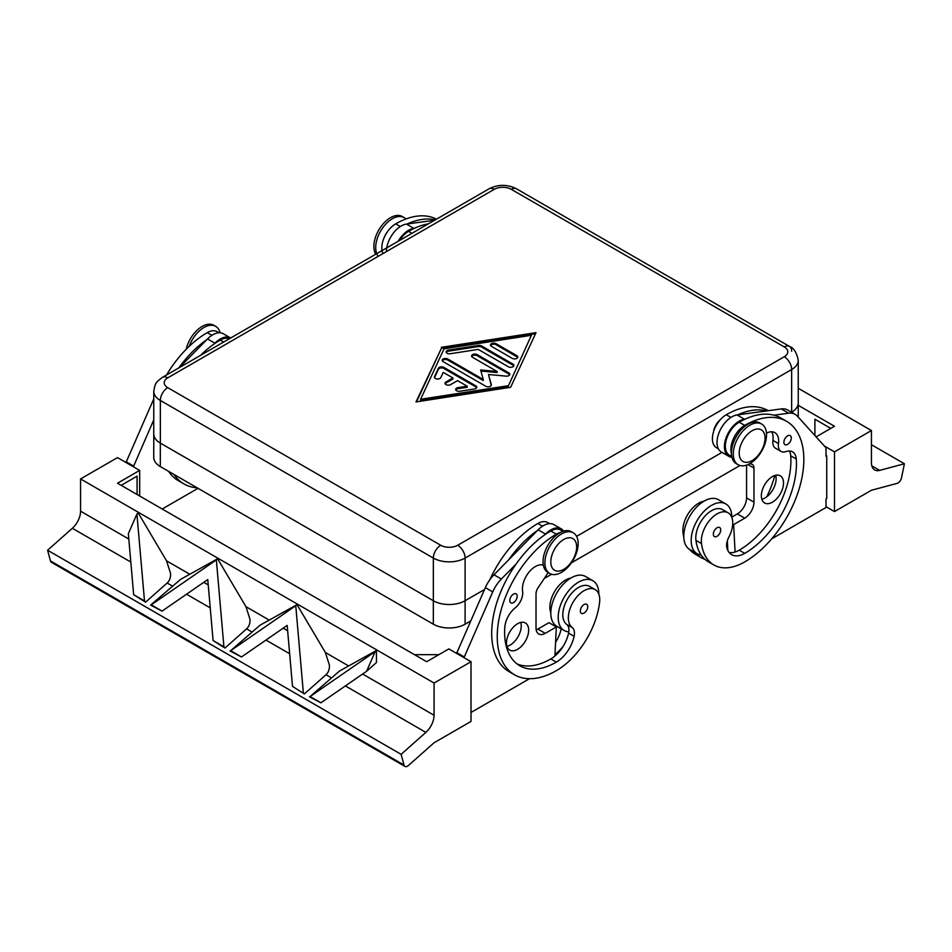 <?xml version="1.0" encoding="UTF-8"?>
<svg xmlns="http://www.w3.org/2000/svg" width="952" height="952" viewBox="0 0 952 952"><rect width="100%" height="100%" fill="white"/><g stroke="black" fill="none" stroke-linecap="round" stroke-linejoin="round"><path stroke-width="1.43" d="M449.225 604.508A22.467 12.971 0 0 0 465.1 600.712L484.485 589.538L465.1 600.712A22.467 12.971 180 0 1 449.225 604.532A22.467 12.971 180 0 1 433.338 600.736A22.467 12.971 0 0 0 449.225 604.508M160.317 443.108L433.338 600.736L160.352 443.108A22.467 12.971 0 0 1 153.772 433.933L153.736 457.4A22.467 12.971 0 0 0 160.317 466.563L160.317 443.108A22.467 12.971 180 0 1 153.736 433.933L153.772 391.284A22.467 12.971 0 0 0 160.352 400.459A10.448 6.033 -60 0 1 162.518 393.176A10.448 6.033 -60 0 1 167.742 387.654A12.019 6.938 180 0 1 167.742 377.849A10.448 6.033 -120 0 0 162.518 377.325L489.066 188.805A10.448 6.033 60 0 1 494.29 189.317A12.019 6.938 180 0 1 511.272 189.317A10.448 6.033 -60 0 1 516.496 188.805L789.482 346.409A10.448 6.033 120 0 0 784.258 346.921A12.019 6.938 180 0 1 784.258 356.738A10.448 6.033 60 0 1 789.482 362.248A10.448 6.033 60 0 1 791.647 369.531A22.467 12.971 0 0 0 798.228 360.356C796.753 352.609 793.837 347.956 789.482 346.409A10.448 6.033 120 0 1 791.647 351.193M798.228 402.268A22.467 12.971 180 0 1 798.264 403.017L798.228 360.356M153.736 433.933A22.467 12.971 180 0 1 153.772 433.196M160.317 466.563L433.338 624.191A22.467 12.971 0 0 0 449.225 627.987A22.467 12.971 0 0 0 465.1 624.191L470.538 621.049M465.1 624.191L465.1 558.062L791.647 369.531L791.647 412.18A22.467 12.971 0 0 0 798.228 403.017L798.264 417.154M798.264 403.017A22.467 12.971 180 0 1 791.683 412.18L791.683 412.323M561.513 533.953A23.502 13.578 120 0 0 546.162 554.671A23.502 13.578 120 0 0 549.756 573.509A23.502 13.578 120 0 0 561.513 572.342A23.502 13.578 120 0 0 576.876 551.636A23.502 13.578 120 0 0 573.271 532.799A23.502 13.578 120 0 0 561.513 533.953M563.727 539.498A18.278 10.555 120 0 0 550.803 561.894A18.278 10.555 120 0 0 563.727 569.356A18.278 10.555 120 0 0 576.662 546.972A18.278 10.555 120 0 0 563.727 539.498M573.271 532.799L571.426 531.728A23.502 13.578 120 0 0 559.669 532.894A23.502 13.578 120 0 0 544.306 553.612A23.502 13.578 120 0 0 547.912 572.449L549.756 573.509M749.902 463.576A23.502 13.578 -60 0 1 738.145 464.743A23.502 13.578 -60 0 1 734.551 445.905A23.502 13.578 -60 0 1 749.902 425.187A23.502 13.578 -60 0 1 761.659 424.033A23.502 13.578 -60 0 1 765.265 442.87A23.502 13.578 -60 0 1 749.902 463.576L751.866 464.255A7.83 4.522 -60 0 1 752.342 464.469A7.83 4.522 -60 0 1 753.972 468.063L753.972 502.18A13.054 7.545 -60 0 1 744.738 518.174L733.647 524.576L735.087 552.005A26.12 15.077 120 0 0 739.192 550.173A73.137 42.221 120 0 0 790.731 455.818A18.278 10.555 120 0 0 789.327 450.986M752.116 460.589A18.278 10.555 -60 0 1 739.192 453.128A18.278 10.555 -60 0 1 752.116 430.732A18.278 10.555 -60 0 1 765.051 438.206A18.278 10.555 -60 0 1 752.116 460.589M737.264 464.148A23.502 13.578 -60 0 1 736.301 463.683A23.502 13.578 -60 0 1 732.695 444.846A23.502 13.578 -60 0 1 748.058 424.128A23.502 13.578 -60 0 1 759.815 422.962L761.659 424.033M713.488 431.946A13.054 7.545 -60 0 1 720.926 419.07M220.079 332.783A23.502 13.578 120 0 0 215.699 326.357L213.855 325.286A23.502 13.578 120 0 0 202.098 326.453A23.502 13.578 120 0 0 186.175 349.301M215.699 326.357A23.502 13.578 120 0 0 203.942 327.512A23.502 13.578 120 0 0 189.21 346.326M375.731 254.232A23.502 13.578 -60 0 1 390.487 217.687A23.502 13.578 -60 0 1 402.244 216.52L404.088 217.591A23.502 13.578 -60 0 1 405.873 218.996M378.265 256.302A23.502 13.578 -60 0 1 377.777 237.072A23.502 13.578 -60 0 1 392.331 218.746A23.502 13.578 -60 0 1 404.088 217.591M218.972 332.76L217.068 331.665A19.587 11.305 120 0 0 207.262 332.641A83.586 48.254 120 0 0 166.481 375.04M489.828 579.744A83.586 48.254 -60 0 1 537.868 523.505A19.587 11.305 -60 0 1 547.674 522.541L549.578 523.636M550.803 612.814A22.205 12.816 -60 0 1 550.042 604.544A22.205 12.816 -60 0 1 570.891 578.031M560.252 532.561A19.587 11.305 120 0 0 556.337 534.167A83.586 48.254 120 0 0 501.74 607.828A83.586 48.254 120 0 0 514.556 674.801A83.586 48.254 120 0 0 556.337 670.66A61.785 35.676 120 0 0 599.582 602.426A22.205 12.816 120 0 0 595.143 589.585A22.205 12.816 120 0 0 579.09 594.476A22.205 12.816 120 0 0 568.511 615.206A22.205 12.816 120 0 0 572.2 627.547A13.054 7.545 -60 0 1 574.115 636.341A26.12 15.077 -60 0 1 556.337 662.128A73.137 42.221 -60 0 1 519.78 665.757A73.137 42.221 -60 0 1 504.798 627.297A18.278 10.555 -60 0 1 515.234 607.828A13.054 7.545 120 0 0 522.6 591.335A18.278 10.555 -60 0 1 528.753 572.449A18.278 10.555 -60 0 1 543.342 565.143M595.143 589.585L589.609 586.384A22.205 12.816 120 0 0 573.544 591.275A22.205 12.816 120 0 0 562.965 612.017A22.205 12.816 120 0 0 566.654 624.357A13.054 7.545 -60 0 1 568.808 631.831A28.727 16.589 -60 0 1 564.143 630.498A28.727 16.589 -60 0 1 558.193 617.348A28.727 16.589 -60 0 1 570.736 588.431A28.727 16.589 -60 0 1 592.87 580.732A28.727 16.589 -60 0 1 598.82 593.893A28.727 16.589 -60 0 1 598.82 594.155M509.796 600.498A5.224 3.011 120 0 0 510.879 602.89A5.224 3.011 120 0 0 514.901 601.486A5.224 3.011 120 0 0 517.186 596.238A5.224 3.011 120 0 0 516.103 593.846A5.224 3.011 120 0 0 512.081 595.238A5.224 3.011 120 0 0 509.796 600.498M580.351 610.946A5.224 3.011 120 0 0 581.434 613.338A5.224 3.011 120 0 0 585.456 611.946A5.224 3.011 120 0 0 587.741 606.686A5.224 3.011 120 0 0 586.658 604.294A5.224 3.011 120 0 0 582.636 605.686A5.224 3.011 120 0 0 580.351 610.946M564.143 630.498L556.753 626.237A28.727 16.589 -60 0 1 550.803 613.076A28.727 16.589 -60 0 1 563.346 584.171A28.727 16.589 -60 0 1 585.48 576.472L592.87 580.732M506.952 646.372A15.672 9.044 120 0 0 510.165 645.075A15.672 9.044 120 0 0 520.768 622.441M517.555 649.335A15.672 9.044 -60 0 1 509.725 650.109A15.672 9.044 -60 0 1 507.321 637.554A15.672 9.044 -60 0 1 517.555 623.75A15.672 9.044 -60 0 1 525.397 622.965A15.672 9.044 -60 0 1 527.801 635.531A15.672 9.044 -60 0 1 517.555 649.335M345.386 685.916L425.865 732.385A15.672 9.044 120 0 0 431.78 724.389A15.672 9.044 120 0 0 434.076 715.273L434.076 683.036L471.014 661.711L471.014 721.426L434.112 742.727L408.503 765.432A5.224 3.011 -60 0 1 405.695 766.634A5.224 3.011 -60 0 1 404.933 766.396A5.224 3.011 -60 0 1 403.981 765.027L50.468 560.942A5.224 3.011 120 0 0 51.42 562.299L404.933 766.396M399.495 240.511A19.587 11.305 -60 0 1 408.587 231.336A83.586 48.254 -60 0 1 414.513 228.254L413.858 228.349A20.896 12.067 120 0 0 398.138 241.296M382.966 253.589A19.587 11.305 -60 0 1 384.798 236.203A19.587 11.305 -60 0 1 395.663 223.875A83.586 48.254 -60 0 1 436.444 219.174M768.228 410.705L768.05 410.598A83.586 48.254 120 0 0 726.269 414.739A19.587 11.305 120 0 0 715.404 427.079A19.587 11.305 120 0 0 716.463 447.702L718.379 448.808M703.873 501.252A22.205 12.816 120 0 0 683.024 532.93A61.785 35.676 120 0 0 683.798 537.154M731.445 453.592A19.587 11.305 -60 0 1 733.873 437.742A19.587 11.305 -60 0 1 744.738 425.401A83.586 48.254 -60 0 1 786.519 421.272A83.586 48.254 -60 0 1 799.335 488.245A83.586 48.254 -60 0 1 744.738 561.894A61.785 35.676 -60 0 1 713.845 564.964A61.785 35.676 -60 0 1 701.493 543.592A22.205 12.816 -60 0 1 710.002 519.887A22.205 12.816 -60 0 1 728.125 512.819A22.205 12.816 -60 0 1 732.564 520.494A22.205 12.816 -60 0 1 728.875 537.095A13.054 7.545 120 0 0 726.959 548.09A26.12 15.077 120 0 0 731.672 554.659A26.12 15.077 120 0 0 744.738 553.362A73.137 42.221 120 0 0 796.277 459.007A18.278 10.555 120 0 0 792.528 451.843A18.278 10.555 120 0 0 785.84 451.605A13.054 7.545 -60 0 1 781.057 451.427A13.054 7.545 -60 0 1 778.474 443.596A18.278 10.555 120 0 0 774.868 432.636A18.278 10.555 120 0 0 766.467 433.148M731.767 456.532L729.399 455.163A19.587 11.305 -60 0 1 728.328 434.54A19.587 11.305 -60 0 1 739.192 422.212A83.586 48.254 -60 0 1 745.118 419.13L744.464 419.225A20.896 12.067 120 0 0 726.793 436.075A20.896 12.067 120 0 0 728.744 456.294A20.896 12.067 120 0 0 730.017 456.877L731.993 457.543M783.889 442.252A5.224 3.011 -60 0 1 786.173 436.992A5.224 3.011 -60 0 1 790.196 435.599A5.224 3.011 -60 0 1 791.279 437.991A5.224 3.011 -60 0 1 788.994 443.251A5.224 3.011 -60 0 1 784.972 444.643A5.224 3.011 -60 0 1 783.889 442.252M713.334 534.179A5.224 3.011 -60 0 1 715.618 528.919A5.224 3.011 -60 0 1 719.641 527.515A5.224 3.011 -60 0 1 720.723 529.907A5.224 3.011 -60 0 1 718.439 535.167A5.224 3.011 -60 0 1 714.417 536.559A5.224 3.011 -60 0 1 713.334 534.179M731.802 517.376A28.727 16.589 120 0 0 731.802 517.115A28.727 16.589 120 0 0 725.852 503.953A28.727 16.589 120 0 0 703.718 511.652A28.727 16.589 120 0 0 691.176 540.569A28.727 16.589 120 0 0 697.126 553.719A28.727 16.589 120 0 0 701.136 555.004A61.785 35.676 -60 0 1 695.948 540.391A22.205 12.816 -60 0 1 704.456 516.686A22.205 12.816 -60 0 1 722.592 509.617L728.125 512.819M725.852 503.953L718.462 499.693A28.727 16.589 120 0 0 696.328 507.392A28.727 16.589 120 0 0 683.786 536.309A28.727 16.589 120 0 0 689.736 549.459L697.126 553.719M761.838 499.229A15.672 9.044 120 0 0 765.051 497.92A15.672 9.044 120 0 0 775.654 475.286M772.441 502.18A15.672 9.044 -60 0 1 764.599 502.965A15.672 9.044 -60 0 1 762.195 490.399A15.672 9.044 -60 0 1 772.441 476.595A15.672 9.044 -60 0 1 780.271 475.81A15.672 9.044 -60 0 1 782.675 488.376A15.672 9.044 -60 0 1 772.441 502.18M798.228 388.261L871.437 430.53L871.437 462.767A15.672 9.044 120 0 0 873.722 469.241A15.672 9.044 120 0 0 874.686 469.943A15.672 9.044 120 0 0 879.648 470.383L904.4 463.755L901.532 477.773A5.224 3.011 -60 0 1 899.807 481.355A5.224 3.011 -60 0 1 897.01 483.402L871.401 490.268L834.499 511.569L834.499 451.855L824.384 446.012M162.078 611.101L150.594 605.103L180.594 579.363L217.615 558.776L245.961 606.674L250.043 619.466C250.114 623.56 248.96 626.69 246.58 628.879L224.97 648.038L213.081 640.541L207.762 579.566L162.078 611.101L151.237 604.841L216.342 559.895L223.922 646.801L213.081 640.541M136.921 514.044L138.195 512.926L166.54 560.823L170.622 573.604C170.694 577.709 169.539 580.839 167.159 583.017L145.549 602.188L133.661 594.691L128.341 533.715L136.921 514.044L144.502 600.95L133.661 594.691M310.078 696.543L339.436 671.077L376.445 650.478L376.445 662.544L366.603 671.279L320.919 702.802L310.078 696.543L375.183 651.596L366.603 671.279M295.763 605.746L297.024 604.627L325.382 652.525L329.463 665.317C329.535 669.411 328.38 672.54 326 674.73L304.39 693.889L292.502 686.392L287.183 625.428L241.499 656.951L230.658 650.692L295.763 605.746L303.343 692.651M230.658 650.692L260.015 625.226L297.024 604.627M434.076 683.036L80.563 478.939L80.563 511.176A15.672 9.044 -60 0 1 78.278 520.292A15.672 9.044 -60 0 1 72.352 528.289L47.6 550.232L50.468 560.942M476.643 387.714A3.261 1.88 0 0 0 475.822 386.917L443.858 368.46A3.261 1.88 0 0 0 438.396 369.305L434.517 377.67M443.858 367.401L475.822 385.846A3.261 1.88 180 0 1 476.773 387.178A3.261 1.88 180 0 1 474.358 388.999L459.792 391.26A3.261 1.88 180 0 1 455.687 389.439A3.261 1.88 180 0 1 458.102 387.619L467.206 386.203L457.531 380.622L450.605 384.62A3.261 1.88 180 0 1 447.047 385.024A3.261 1.88 180 0 1 445.036 383.287A3.261 1.88 180 0 1 445.988 381.954L452.914 377.956L443.239 372.375L440.8 377.623A3.261 1.88 180 0 1 437.218 379.003A3.261 1.88 180 0 1 434.374 377.135A3.261 1.88 180 0 1 434.493 376.647L438.396 368.245A3.261 1.88 180 0 1 443.858 367.401L443.858 368.46M452.914 377.956L452.914 379.015L445.988 383.013A3.261 1.88 0 0 0 445.167 383.823M467.206 386.203L467.206 387.274L458.102 388.678A3.261 1.88 0 0 0 455.818 389.963M516.865 355.691A3.261 1.88 180 0 1 517.817 357.024A3.261 1.88 180 0 1 515.805 358.761A3.261 1.88 180 0 1 512.247 358.357L491.47 346.361A3.261 1.88 180 0 1 490.518 345.029A3.261 1.88 180 0 1 492.529 343.291A3.261 1.88 180 0 1 496.087 343.696L516.865 355.691L516.865 356.762L496.087 344.767A3.261 1.88 0 0 0 490.649 345.564M517.686 357.559A3.261 1.88 0 0 0 516.865 356.762M531.406 335.306L444.037 348.837L420.594 399.281L420.594 400.34L507.963 386.81L531.406 335.306L507.963 386.81M420.594 399.281L507.963 385.75M535.488 333.783L441.371 348.361L416.512 401.863M441.371 347.302L536.024 332.641L510.629 387.285L415.976 401.946L441.371 348.361M513.771 365.961A3.261 1.88 0 0 0 512.949 365.163L481.533 347.028A3.261 1.88 0 0 0 478.368 346.54L448.523 351.157A3.261 1.88 0 0 0 446.238 352.442M481.533 345.957L512.949 364.104A3.261 1.88 180 0 1 513.913 365.437A3.261 1.88 180 0 1 511.89 367.175A3.261 1.88 180 0 1 508.332 366.77L478.249 349.396L450.213 353.739A3.261 1.88 180 0 1 446.095 351.919A3.261 1.88 180 0 1 448.523 350.098L478.368 345.469A3.261 1.88 180 0 1 481.533 345.957L481.533 347.028M483.259 379.479L480.617 369.959L497.111 371.482L472.537 357.297A3.261 1.88 180 0 1 471.585 355.965A3.261 1.88 180 0 1 473.596 354.227A3.261 1.88 180 0 1 477.154 354.632L508.856 372.922A3.261 1.88 180 0 1 509.808 374.255A3.261 1.88 180 0 1 506.024 376.123L488.495 374.505L491.291 384.62A3.261 1.88 180 0 1 491.339 384.929A3.261 1.88 180 0 1 489.316 386.667A3.261 1.88 180 0 1 485.758 386.262L443.144 361.653A3.261 1.88 180 0 1 442.192 360.32A3.261 1.88 180 0 1 444.203 358.583A3.261 1.88 180 0 1 447.761 358.987L483.259 379.479L483.259 380.538L447.761 360.058A3.261 1.88 0 0 0 442.323 360.856M491.22 385.417L488.495 374.505M509.677 374.79A3.261 1.88 0 0 0 508.856 373.993L477.154 355.691A3.261 1.88 0 0 0 471.716 356.5M497.111 371.482L497.111 372.541L480.927 371.054M815.709 398.352L814.65 397.746M871.437 444.727L904.4 463.755M216.342 559.895L217.615 558.776M150.594 605.103L151.237 604.841M223.922 646.801L224.97 648.038M241.499 656.951L230.015 650.954M292.502 686.392L304.39 693.889M320.919 702.802L309.436 696.804M375.183 651.596L376.445 650.478M144.502 600.95L145.549 602.188M871.437 430.53L834.499 451.855M816.114 436.873L834.499 426.258L798.264 405.338M814.912 435.564L814.912 419.225L830.798 428.388M826.003 506.666L834.499 511.569M771.608 538.915L826.003 507.511L826.003 498.979L826.741 498.562L826.741 455.901L826.003 455.472M826.741 455.901L826.003 456.329L826.003 447.797L797.264 416.06A26.12 15.077 120 0 0 795.098 414.298A26.12 15.077 120 0 0 788.625 413.192L773.976 415.191A83.586 48.254 -60 0 1 780.985 418.071L786.519 421.272M781.057 451.427L775.511 448.237A13.054 7.545 -60 0 1 772.941 440.407A18.278 10.555 120 0 0 771.667 431.78M795.098 414.298L787.709 410.038A26.12 15.077 120 0 0 781.247 408.932L737.074 414.953A20.896 12.067 120 0 0 719.403 431.815A20.896 12.067 120 0 0 721.354 452.033L728.744 456.294M746.582 465.111L746.582 497.92A13.054 7.545 -60 0 1 737.348 513.913L731.802 517.115M733.647 524.576L732.707 524.028M727.34 540.819L727.84 550.423M745.118 419.13A83.586 48.254 -60 0 1 773.976 415.191M713.845 564.964L708.3 561.763A61.785 35.676 -60 0 1 701.136 555.004M729.196 552.553A26.12 15.077 120 0 0 735.087 552.005M737.729 414.87A83.586 48.254 -60 0 1 766.586 410.931M704.825 559.24A61.785 35.676 -60 0 1 700.91 557.491A61.785 35.676 -60 0 1 695.127 552.577M689.581 549.375A61.785 35.676 120 0 0 695.376 554.29L700.91 557.491M726.923 547.959A26.12 15.077 120 0 0 727.697 547.733M774.821 475.512A73.137 42.221 -60 0 1 766.741 496.789M386.417 251.59A20.896 12.067 120 0 1 406.468 224.077L434.6 220.245M407.123 223.994A83.586 48.254 -60 0 1 435.243 219.876M414.513 228.254A83.586 48.254 -60 0 1 428.352 223.851M384.477 236.881A13.054 7.545 -60 0 1 387.488 231.669M425.865 732.385L401.113 754.329L47.6 550.232M401.113 754.329L403.981 765.027M471.014 661.711L448.844 648.907L426.686 661.711L117.501 483.2L139.67 470.407L139.67 496.004M438.872 654.667L414.501 654.667M463.993 657.653L492.731 591.882A26.12 15.077 -60 0 1 501.359 579.042L516.02 564.12A83.586 48.254 120 0 0 509.011 671.6A83.586 48.254 120 0 0 511.878 673.04M529.467 678.716L471.014 712.465M121.201 485.33L137.088 476.167L137.088 494.505M80.563 478.939L117.501 457.615L139.67 470.407M125.997 462.517L153.772 398.912M456.603 653.393L485.341 587.622A26.12 15.077 -60 0 1 493.981 574.782L538.142 529.812A20.896 12.067 -60 0 1 553.862 524.611L561.252 528.872A20.896 12.067 -60 0 1 563.667 531.145M536.178 629.867A13.054 7.545 120 0 0 537.868 629.082L548.959 622.679L556.337 626.94L554.909 656.035A26.12 15.077 -60 0 1 550.803 658.939A73.137 42.221 -60 0 1 517.115 663.972M548.209 572.616L538.13 587.658A7.83 4.522 120 0 0 536.024 593.893L536.024 628.011A13.054 7.545 120 0 0 538.737 633.984A13.054 7.545 120 0 0 545.258 633.342L556.337 626.94M463.993 656.797L456.603 652.537M562.965 531.371L560.597 530.002A19.587 11.305 120 0 0 550.803 530.978A83.586 48.254 120 0 0 544.877 534.738L545.532 534.072A20.896 12.067 -60 0 1 561.252 528.872M544.877 534.738A83.586 48.254 120 0 0 516.02 564.12M537.487 530.466A83.586 48.254 120 0 0 508.63 559.859M561.204 628.808A13.054 7.545 -60 0 1 561.192 628.867A26.12 15.077 -60 0 1 555.575 642.362M554.968 654.738A61.785 35.676 120 0 0 563.096 646.432M568.808 631.831A13.054 7.545 -60 0 1 568.582 633.139A26.12 15.077 -60 0 1 554.909 656.035M555.48 626.44A26.12 15.077 120 0 0 555.647 625.666A13.054 7.545 120 0 0 555.682 625.512M179.404 367.579L207.536 338.936A20.896 12.067 -60 0 1 223.256 333.735L230.646 337.996A20.896 12.067 -60 0 0 214.926 343.196L214.271 343.862A83.586 48.254 120 0 0 200.432 355.441M198.016 488.328L162.197 509.011M168.528 471.299A83.586 48.254 120 0 0 178.405 480.736L183.95 483.925A83.586 48.254 -60 0 1 174.061 474.501M133.387 466.777L153.772 419.868M125.997 461.66L133.387 465.933M229.289 338.781A19.587 11.305 120 0 0 220.198 340.102A83.586 48.254 120 0 0 214.271 343.862M206.881 339.602A83.586 48.254 120 0 0 178.762 367.948M197.052 487.781A83.586 48.254 -60 0 1 183.95 483.925M576.591 536.369L722.009 452.414M544.27 578.483L551.565 574.27M571.462 562.787L739.954 465.504M721.985 452.402L576.579 536.345M449.225 561.858A22.467 12.971 0 0 0 465.1 558.062A10.448 6.033 -120 0 0 462.934 550.78A10.448 6.033 -120 0 0 457.71 545.258A12.019 6.938 180 0 1 440.728 545.258A10.448 6.033 120 0 0 435.504 550.78A10.448 6.033 120 0 0 433.338 558.062A22.467 12.971 0 0 0 449.225 561.858M440.728 545.258L167.742 387.654M160.352 443.108L160.352 400.459L433.338 558.062L433.338 624.191M153.772 391.284C155.402 382.038 155.961 382.466 162.518 377.325L489.066 188.805C498.205 184.224 507.356 184.224 516.496 188.805L789.482 346.409M167.742 377.849L494.29 189.317M511.272 189.317L784.258 346.921M784.258 356.738L457.71 545.258M211.915 335.318L207.262 332.641M537.868 523.505L542.521 526.194M411.99 233.299L408.587 231.336M683.024 532.93L683.929 533.453M739.192 422.212L744.738 425.401M167.159 583.017L172.217 585.932M265.965 640.065L289.646 653.738M326 674.73L331.046 677.645M246.58 628.879L251.637 631.795M186.544 594.215L210.225 607.888M72.352 528.289L130.805 562.037M879.648 470.383L871.818 465.861M475.822 385.846L475.822 386.917M438.396 368.245L438.396 369.305M434.493 376.647L434.493 377.623M445.988 381.954L445.988 383.013M458.102 387.619L458.102 388.678M496.087 343.696L496.087 344.767M512.949 364.104L512.949 365.163M478.368 345.469L478.368 346.54M448.523 350.098L448.523 351.157M447.761 358.987L447.761 360.058M491.291 384.62L491.291 385.227M508.856 372.922L508.856 373.993M477.154 354.632L477.154 355.691M208.226 584.885L203.776 582.315M268.678 619.788L245.961 606.674M348.099 665.638L325.382 652.525M434.076 715.273L362.617 674.028M128.806 539.034L80.563 511.176M189.258 573.937L166.54 560.823M287.647 630.736L283.196 628.165M753.972 468.063L747.939 464.576M753.972 502.18L746.582 497.92M744.738 518.174L737.348 513.913M788.625 413.192L781.247 408.932M744.464 419.225L737.074 414.953M695.948 540.391L701.493 543.592M739.192 550.173L744.738 553.362M790.731 455.818L796.277 459.007M772.941 440.407L778.474 443.596M726.816 543.021L727.471 543.402M726.269 414.739L730.91 417.428M406.468 224.077L413.858 228.349M400.304 226.552L395.663 223.875M545.258 633.342L537.868 629.082M492.731 591.882L485.341 587.622M501.359 579.042L493.981 574.782M545.532 534.072L538.142 529.812M566.654 624.357L572.2 627.547M568.582 633.139L574.115 636.341M550.803 658.939L556.337 662.128M550.803 530.978L556.337 534.167M555.647 625.666L561.192 628.867M207.536 338.936L214.926 343.196M223.601 342.065L220.198 340.102M736.301 463.683L738.145 464.743M514.556 674.801L509.011 671.6"/></g></svg>
